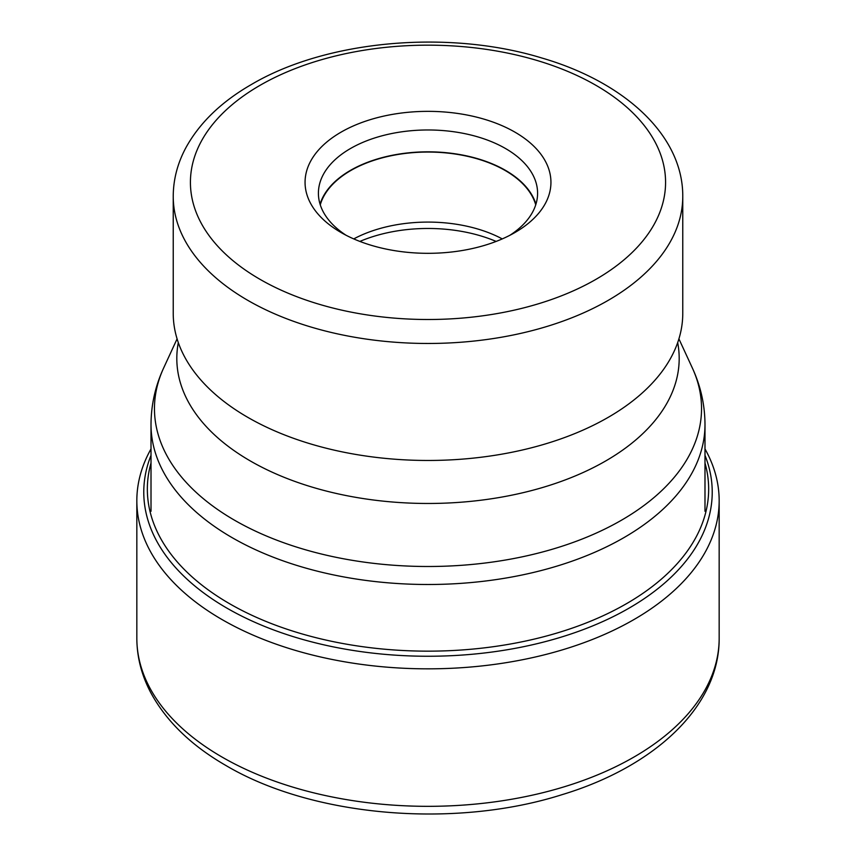 <?xml version="1.0" encoding="UTF-8"?>
<svg xmlns="http://www.w3.org/2000/svg" width="856" height="856" viewBox="0 0 856 856"><rect width="100%" height="100%" fill="white"/><g stroke="black" fill="none" stroke-linecap="round" stroke-linejoin="round"><path stroke-width="1.28" d="M151.009 448.919A291.168 168.108 0 0 0 136.832 500.739A291.168 168.108 0 0 0 222.111 619.605A291.168 168.108 0 0 0 539.43 656.038A291.168 168.108 0 0 0 719.168 500.739A291.168 168.108 0 0 0 704.991 448.919M682.767 313.371A254.767 147.093 180 0 1 664.994 367.352A254.767 147.093 180 0 1 608.145 417.386A254.767 147.093 180 0 1 191.006 367.352A254.767 147.093 180 0 1 173.233 313.371L173.233 196.377A254.767 147.093 0 0 0 330.384 332.246A254.767 147.093 0 0 0 607.974 300.488A254.767 147.093 0 0 0 608.145 300.381A254.767 147.093 0 0 0 682.767 196.377L682.767 313.371M514.938 232.532A122.943 70.984 180 0 1 341.062 232.522A122.943 70.984 180 0 1 341.062 132.145A122.943 70.984 180 0 1 514.938 132.145A122.943 70.984 180 0 1 514.938 232.522A122.943 70.984 180 0 1 514.938 232.532M346.059 235.25A109.589 63.269 180 0 1 318.411 193.242A109.589 63.269 180 0 1 350.511 148.505A109.589 63.269 180 0 1 469.933 134.788A109.589 63.269 180 0 1 537.589 193.242A109.589 63.269 180 0 1 509.941 235.25M535.942 204.167A109.589 63.269 0 0 0 460.999 154.765A109.589 63.269 0 0 0 350.511 170.355A109.589 63.269 0 0 0 320.058 204.167M320.272 204.841A109.183 63.034 180 0 1 350.789 170.515A109.183 63.034 180 0 1 461.405 155.075A109.183 63.034 180 0 1 535.728 204.841M502.258 238.91A109.183 63.034 0 0 0 353.742 238.91M359.873 241.424A114.629 66.18 180 0 1 496.127 241.424M719.168 638.234A291.168 168.108 180 0 1 539.43 793.533A291.168 168.108 180 0 1 222.111 757.1A291.168 168.108 180 0 1 136.832 638.234C136.907 657.044 141.561 675.181 150.774 692.654C166.267 721.276 191.305 745.555 225.909 765.499C312.654 816.881 454.654 828.843 562.071 794.657C654.551 766.751 719.554 706.585 719.168 638.234L719.168 500.739M151.009 455.36A284.224 164.095 0 0 0 227.022 608.188A284.224 164.095 0 0 0 565.698 635.708A284.224 164.095 0 0 0 704.991 455.36M704.991 463.021A280.65 162.03 180 0 1 556.004 633.322A280.65 162.03 180 0 1 229.547 603.694A280.65 162.03 180 0 1 151.009 463.021M704.991 424.587C704.895 404.856 700.668 385.97 692.322 367.93A273.535 157.921 180 0 1 621.413 520.245A273.535 157.921 180 0 1 291.415 545.4A273.535 157.921 180 0 1 163.678 367.93C155.332 385.97 151.105 404.856 151.009 424.587A276.991 159.922 0 0 0 322.006 572.322A276.991 159.922 0 0 0 623.863 537.664A276.991 159.922 0 0 0 704.991 424.587L704.991 511.289M178.316 342.614A251.183 145.017 0 0 0 319.331 489.193A251.183 145.017 0 0 0 605.62 460.999A251.183 145.017 0 0 0 677.685 342.614M595.83 279.42A237.572 137.163 0 0 0 595.99 279.324A237.572 137.163 0 0 0 596.076 85.397A237.572 137.163 0 0 0 260.171 85.247A237.572 137.163 0 0 0 260.01 85.343A237.572 137.163 0 0 0 259.924 279.281A237.572 137.163 0 0 0 595.83 279.42M136.832 500.739L136.832 638.234M678.915 338.869L692.322 367.93M664.994 367.352L665.487 366.614M173.233 196.377C173.297 179.696 177.438 163.635 185.634 148.184C199.277 123.125 221.201 101.896 251.407 84.498C326.361 40.157 448.18 29.329 541.634 57.941C624.334 81.93 683.088 135.237 682.767 196.377M151.009 424.587L151.009 511.289M177.085 338.869L163.678 367.93M190.514 366.625L191.006 367.352"/></g></svg>
